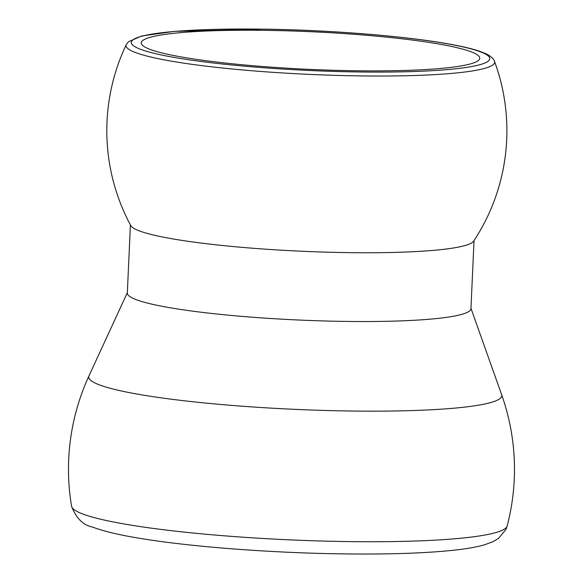 <?xml version="1.0" encoding="UTF-8"?>
<svg xmlns="http://www.w3.org/2000/svg" width="583" height="583" viewBox="0 0 583 583"><rect width="100%" height="100%" fill="white"/><g stroke="black" fill="none" stroke-linecap="round" stroke-linejoin="round"><path stroke-width="0.87" d="M267.123 30.382A169.434 18.845 -177.4 0 1 479.758 58.249A169.434 18.845 -177.4 0 1 353.874 70.74A169.434 18.845 -177.4 0 1 141.239 42.872A169.434 18.845 -177.4 0 1 267.123 30.382M130.767 225.599A171.985 19.13 -177.4 0 0 346.28 252.599A171.985 19.13 -177.4 0 0 473.622 241.173A200.042 200.042 0 0 0 494.479 61.281L494.479 61.288A184.483 20.522 -177.4 0 1 357.568 75.863A184.483 20.522 -177.4 0 1 126.3 44.57L126.3 44.57A200.042 200.042 0 0 0 130.767 225.606M474.03 240.553L470.94 308.699A171.985 19.13 -177.4 0 1 343.154 321.379A171.985 19.13 -177.4 0 1 127.32 293.096L130.417 224.943M470.955 308.269L501.635 394.676A206.761 22.999 -177.4 0 1 348.175 410.971A206.761 22.999 -177.4 0 1 88.959 375.94A206.761 22.999 -177.4 0 1 88.959 375.933A222.998 222.998 0 0 0 71.556 506.153M345.202 541.534A218.071 24.253 -177.4 0 1 71.571 506.255L71.571 506.255C76.256 518.353 83.223 525.276 92.471 527.032C104.335 531.536 121.665 535.551 144.46 539.078C194.591 547.065 271.875 552.866 340.538 553.85C387.272 554.528 425.262 553.289 454.514 550.133C466.743 548.807 476.792 547.022 484.655 544.77L493.094 541.629L498.385 538.495L505.804 529.692L507.137 526.034A218.071 24.253 -177.4 0 1 345.202 541.534M264.565 29.186A179.44 19.96 -177.4 0 1 483.766 53.213A179.44 19.96 -177.4 0 1 356.432 71.935A179.44 19.96 -177.4 0 1 137.224 47.908A179.44 19.96 -177.4 0 1 264.565 29.186M494.479 61.288C494.719 61.63 493.859 57.666 486.076 53.796L480.028 51.384C472.208 48.71 461.342 46.159 447.438 43.732C403.764 35.957 329.686 30.068 264.398 29.15L174.426 31.373L141.764 35.971L128.391 41.765L126.3 44.57M127.342 292.659L88.959 375.933M507.137 526.041A222.998 222.998 0 0 0 501.628 394.669"/></g></svg>
